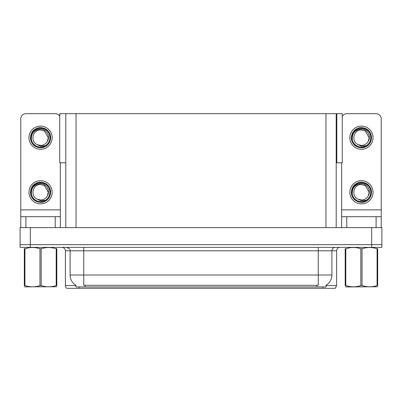 <?xml version="1.0" encoding="UTF-8"?>
<svg xmlns="http://www.w3.org/2000/svg" width="402" height="402" viewBox="0 0 402 402"><rect width="100%" height="100%" fill="white"/><g stroke="black" fill="none" stroke-linecap="round" stroke-linejoin="round"><path stroke-width="0.6" d="M336.198 162.8L342.268 162.8L342.268 113.686L336.198 113.686L336.198 227.602M336.198 113.686L59.732 113.686L59.732 162.8L65.802 162.8M336.811 162.8L336.811 113.686M326.102 285.249L326.102 286.948L75.898 286.948L75.898 285.249M30.331 247.386L381.9 247.386L381.9 244.657L20.1 244.657L20.1 227.602L30.331 227.602L30.331 244.657L20.1 244.657L20.1 247.386L30.331 247.386L30.331 244.657L381.9 244.657L381.9 227.602L30.331 227.602M65.802 113.686L65.802 227.602M326.102 285.586L336.605 285.586L336.605 250.798A3.412 3.412 0 0 1 340.017 247.386M336.605 285.586L335.243 288.314L66.757 288.314A3.412 3.412 0 0 1 65.395 285.586L65.395 250.798C65.189 248.722 64.054 247.587 61.983 247.386M316.756 288.314L85.244 288.314M75.998 285.309A11.939 11.939 0 0 1 70.099 275.013L83.742 275.013L83.742 285.309L318.258 285.309L318.258 275.013L331.901 275.013L331.901 250.798A3.412 3.412 0 0 1 335.313 247.386M70.099 275.013L70.099 250.798L65.395 250.798M326.002 285.309A11.939 11.939 0 0 0 331.901 275.013M55.23 227.602L55.23 216.688L25.899 216.688L25.899 227.602M59.732 116.374A5.115 5.115 0 0 0 55.23 113.686L25.899 113.686A5.115 5.115 0 0 0 20.783 118.806L20.783 209.869L60.345 209.869L60.345 227.602M60.345 162.8L60.345 209.869M20.783 227.602L20.783 216.688L25.899 216.688M55.23 216.688L60.345 216.688M20.783 216.688L20.783 209.869M376.101 227.602L376.101 216.688L346.77 216.688L346.77 227.602M341.655 162.8L341.655 209.869L381.217 209.869L381.217 118.806A5.115 5.115 0 0 0 376.101 113.686L346.77 113.686A5.115 5.115 0 0 0 342.268 116.374M341.655 227.602L341.655 216.688L346.77 216.688M376.101 216.688L381.217 216.688L381.217 227.602M381.217 209.869L381.217 216.688M341.655 216.688L341.655 209.869M40.562 203.864A11.598 11.598 0 0 0 52.159 192.267A11.598 11.598 0 0 0 40.562 180.674A11.598 11.598 0 0 0 28.969 192.267A11.598 11.598 0 0 0 40.562 203.864M40.562 199.98A7.708 7.708 0 0 0 47.431 195.779L48.275 192.267L44.421 185.593L40.562 184.558C32.698 184.091 29.934 196.086 37.105 199.161A7.708 7.708 0 0 0 40.562 199.98L37.105 199.161L40.562 200.744L45.516 200.236C49.803 197.025 50.943 192.955 48.928 188.025A9.382 9.382 0 0 0 31.185 192.267A9.382 9.382 0 0 0 41.647 201.583L47.009 199.985C43.431 202.693 39.607 203.025 35.537 200.975C28.929 197.558 28.929 186.98 35.537 183.563C38.888 181.784 42.24 181.784 45.592 183.563C52.2 186.98 52.2 197.558 45.592 200.975C42.24 202.754 38.888 202.754 35.537 200.975C28.929 197.558 28.929 186.98 35.537 183.563C38.888 181.784 42.24 181.784 45.592 183.563C52.2 186.98 52.2 197.558 45.592 200.975C42.24 202.754 38.888 202.754 35.537 200.975C28.929 197.558 28.929 186.98 35.537 183.563C38.888 181.784 42.24 181.784 45.592 183.563C52.2 186.98 52.2 197.558 45.592 200.975C39.326 204.99 30.165 199.704 30.507 192.267C30.647 188.478 32.321 185.573 35.537 183.563C41.803 179.548 50.959 184.835 50.617 192.267C50.124 197.975 47.069 201.312 41.456 202.281M31.406 194.287C31.1 187.824 34.155 184.287 40.562 183.669C46.381 183.664 50.597 190.769 47.431 195.779L48.275 192.267L44.421 185.593L40.562 184.558M48.928 188.025L50.562 193.332C50.24 196.015 49.054 198.231 47.009 199.985M361.438 149.293A11.598 11.598 0 0 0 373.031 137.7A11.598 11.598 0 0 0 361.438 126.102A11.598 11.598 0 0 0 349.84 137.7A11.598 11.598 0 0 0 361.438 149.293M352.278 139.72C351.971 133.258 355.026 129.715 361.438 129.097C367.252 129.092 371.473 136.198 368.302 141.208A7.708 7.708 0 0 1 361.438 145.408L357.976 144.589A7.708 7.708 0 0 0 361.438 145.408L357.976 144.589L361.438 146.177L366.388 145.665C370.674 142.454 371.815 138.383 369.8 133.459A9.382 9.382 0 0 0 352.057 137.7A9.382 9.382 0 0 0 362.519 147.016L367.88 145.418C364.302 148.122 360.483 148.454 356.408 146.408C349.8 142.986 349.8 132.414 356.408 128.992C359.76 127.213 363.112 127.213 366.463 128.992C373.071 132.414 373.071 142.986 366.463 146.408C363.112 148.182 359.76 148.182 356.408 146.408C349.8 142.986 349.8 132.414 356.408 128.992C359.76 127.213 363.112 127.213 366.463 128.992C373.071 132.414 373.071 142.986 366.463 146.408C363.112 148.182 359.76 148.182 356.408 146.408C349.8 142.986 349.8 132.414 356.408 128.992C359.76 127.213 363.112 127.213 366.463 128.992C373.071 132.414 373.071 142.986 366.463 146.408C360.197 150.418 351.041 145.132 351.383 137.7C351.519 133.906 353.192 131.007 356.408 128.992C362.674 124.977 371.835 130.263 371.493 137.7C370.996 143.403 367.941 146.745 362.328 147.715M357.976 144.589C350.805 141.514 353.569 129.524 361.438 129.987L365.292 131.022L369.147 137.7L368.302 141.208L369.147 137.7L365.292 131.022L361.438 129.987M369.8 133.459L371.433 138.76C371.111 141.444 369.925 143.665 367.88 145.418M361.438 203.864A11.598 11.598 0 0 0 373.031 192.267A11.598 11.598 0 0 0 361.438 180.674A11.598 11.598 0 0 0 349.84 192.267A11.598 11.598 0 0 0 361.438 203.864M352.278 194.287C351.971 187.824 355.026 184.287 361.438 183.669C367.252 183.664 371.473 190.769 368.302 195.779A7.708 7.708 0 0 1 361.438 199.98L357.976 199.156A7.708 7.708 0 0 0 361.438 199.98L357.976 199.161L361.438 200.744L366.388 200.236C370.674 197.025 371.815 192.955 369.8 188.025A9.382 9.382 0 0 0 352.057 192.267A9.382 9.382 0 0 0 362.519 201.583L367.88 199.985C364.302 202.693 360.483 203.025 356.408 200.975C349.8 197.558 349.8 186.98 356.408 183.563C359.76 181.784 363.112 181.784 366.463 183.563C373.071 186.98 373.071 197.558 366.463 200.975C363.112 202.754 359.76 202.754 356.408 200.975C349.8 197.558 349.8 186.98 356.408 183.563C359.76 181.784 363.112 181.784 366.463 183.563C373.071 186.98 373.071 197.558 366.463 200.975C363.112 202.754 359.76 202.754 356.408 200.975C349.8 197.558 349.8 186.98 356.408 183.563C359.76 181.784 363.112 181.784 366.463 183.563C373.071 186.98 373.071 197.558 366.463 200.975C360.197 204.99 351.041 199.704 351.383 192.267C351.519 188.478 353.192 185.573 356.408 183.563C362.674 179.548 371.835 184.835 371.493 192.267C370.996 197.975 367.941 201.312 362.328 202.281M357.976 199.161C350.805 196.086 353.569 184.091 361.438 184.558L365.292 185.593L369.147 192.267L368.302 195.779L369.147 192.267L365.292 185.593L361.438 184.558M369.8 188.025L371.433 193.332C371.111 196.015 369.925 198.231 367.88 199.985M40.562 149.293A11.598 11.598 0 0 0 52.159 137.7A11.598 11.598 0 0 0 40.562 126.102A11.598 11.598 0 0 0 28.969 137.7A11.598 11.598 0 0 0 40.562 149.293M40.562 145.408A7.708 7.708 0 0 0 47.431 141.208L48.275 137.7L44.421 131.022L40.562 129.987C32.698 129.524 29.934 141.514 37.105 144.589A7.708 7.708 0 0 0 40.562 145.408L37.105 144.589L40.562 146.177L45.516 145.665C49.803 142.454 50.943 138.383 48.928 133.459A9.382 9.382 0 0 0 31.185 137.7A9.382 9.382 0 0 0 41.647 147.016L47.009 145.418C43.431 148.122 39.607 148.454 35.537 146.408C28.929 142.986 28.929 132.414 35.537 128.992C38.888 127.213 42.24 127.213 45.592 128.992C52.2 132.414 52.2 142.986 45.592 146.408C42.24 148.182 38.888 148.182 35.537 146.408C28.929 142.986 28.929 132.414 35.537 128.992C38.888 127.213 42.24 127.213 45.592 128.992C52.2 132.414 52.2 142.986 45.592 146.408C42.24 148.182 38.888 148.182 35.537 146.408C28.929 142.986 28.929 132.414 35.537 128.992C38.888 127.213 42.24 127.213 45.592 128.992C52.2 132.414 52.2 142.986 45.592 146.408C39.326 150.418 30.165 145.132 30.507 137.7C30.647 133.906 32.321 131.007 35.537 128.992C41.803 124.977 50.959 130.263 50.617 137.7C50.124 143.403 47.069 146.745 41.456 147.715M31.406 139.72C31.1 133.258 34.155 129.715 40.562 129.097C46.381 129.092 50.597 136.198 47.431 141.208L48.275 137.7L44.421 131.022L40.562 129.987M48.928 133.459L50.562 138.76C50.24 141.444 49.054 143.665 47.009 145.418M56.808 286.772L24.321 286.827M56.808 285.792L56.808 285.571C56.808 287.219 56.808 287.219 56.808 285.571L56.205 285.571L56.205 248.763C51.21 247.109 46.2 247.109 41.165 248.763L39.959 248.763C34.969 247.109 29.959 247.109 24.924 248.763L24.321 248.763C24.321 247.109 24.321 247.109 24.321 248.763L24.321 248.542M41.165 248.763L41.165 285.571C46.16 287.219 51.17 287.219 56.205 285.571M41.165 285.571L39.959 285.571L39.959 248.763M56.808 248.542L56.808 248.763C56.808 247.109 56.808 247.109 56.808 248.763L56.205 248.763M56.808 248.763L56.808 285.571M24.924 248.763L24.924 285.571L24.321 285.571L24.321 248.763M24.924 285.571C29.914 287.219 34.929 287.219 39.959 285.571M24.321 285.571C24.321 287.219 24.321 287.219 24.321 285.571L24.321 285.792M377.076 248.763L377.679 248.763C377.679 247.109 377.679 247.109 377.679 248.763L377.679 285.571C377.679 287.219 377.679 287.219 377.679 285.571L377.076 285.571L377.076 248.763C372.086 247.109 367.071 247.109 362.041 248.763L360.835 248.763C355.84 247.109 350.83 247.109 345.795 248.763L345.192 248.763C345.192 247.109 345.192 247.109 345.192 248.763L345.192 248.542M377.679 286.772L345.408 286.948M377.679 285.792L377.679 248.542M362.041 248.763L362.041 285.571C367.031 287.219 372.041 287.219 377.076 285.571M362.041 285.571L360.835 285.571L360.835 248.763M345.795 248.763L345.795 285.571L345.192 285.571L345.192 248.763M345.795 285.571C350.79 287.219 355.8 287.219 360.835 285.571M345.192 285.571C345.192 287.219 345.192 287.219 345.192 285.571L345.192 285.792M371.669 227.602L371.669 247.386M76.033 113.686L76.033 227.602M325.967 113.686L325.967 227.602M316.892 286.948L316.892 285.249M85.108 286.948L85.108 285.249M336.605 250.798L70.099 250.798C70.551 249.541 69.41 248.401 66.687 247.386M322.962 288.314L322.962 286.948M79.038 286.948L79.038 288.314M65.395 285.586L75.898 285.586M318.258 247.386L318.258 275.013L83.742 275.013L83.742 247.386M31.326 286.726L30.944 286.948L31.326 286.726M352.197 286.726L351.82 286.948L352.197 286.726"/></g></svg>
